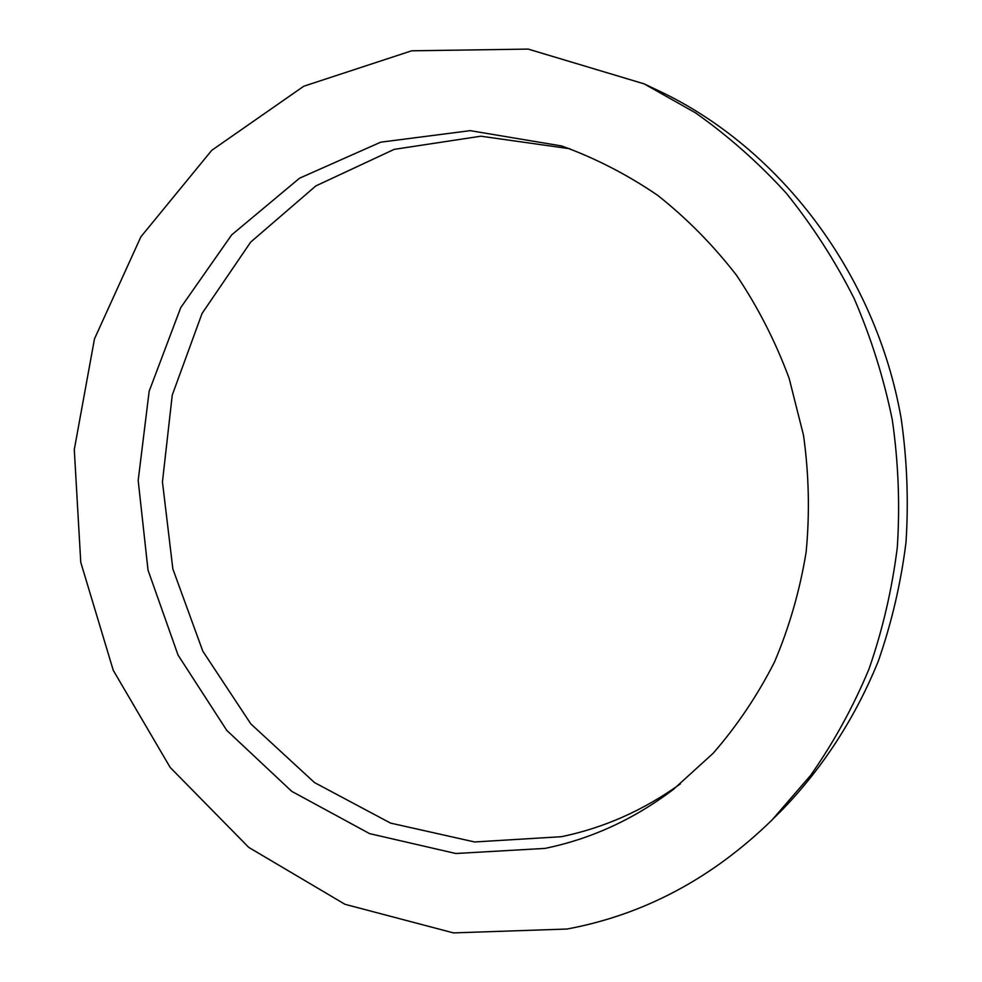 <?xml version="1.0" encoding="UTF-8"?>
<svg xmlns="http://www.w3.org/2000/svg" width="982" height="982" viewBox="0 0 982 982"><rect width="100%" height="100%" fill="white"/><g stroke="black" fill="none" stroke-linecap="round" stroke-linejoin="round"><path stroke-width="1.47" d="M569.965 148.761L480.861 136.203L394.187 149.362L315.86 185.905L250.668 242.112L202.047 313.491L172.243 395.12L162.447 481.941L172.857 568.946L202.808 651.189L250.827 723.906L314.51 782.58L390.554 823.1L474.625 841.967L561.434 836.701C603.967 827.887 643.603 810.297 680.342 783.906M544.985 848.399L455.82 853.505L369.576 833.62L291.752 791.357L226.781 730.412L178.061 655.104L148.024 570.137L138.18 480.468L149.166 391.229L180.737 307.624L231.654 234.907L299.535 178.208L380.709 142.181L470.194 130.655L561.692 145.974C595.19 158.09 627.142 174.526 657.572 195.271C686.737 218.323 713.042 244.972 736.488 275.23C757.969 307.243 775.522 341.626 789.16 378.389L803.522 435.333C808.959 474.331 809.831 513.255 806.136 552.105C799.864 590.428 789.332 627.044 774.528 661.954C757.49 695.452 737.016 725.919 713.092 753.341L673.492 789.319C634.114 819.209 591.287 838.898 544.985 848.399M772.012 820.007L783.562 808.432C823.284 767.016 855.567 717.179 878.264 661.242C891.607 623.005 900.85 583.406 905.993 542.432C908.694 501.053 907.073 459.699 901.145 418.369C875.87 273.782 779.831 147.951 658.861 90.847L644.094 83.851L528.193 49.1L411.654 50.806L303.745 86.232L211.744 150.332L140.88 236.822L94.481 338.876L74.288 449.609L80.757 562.293L113.274 670.362L170.193 767.458L248.765 847.405L345.013 904.312L453.463 932.9L567.031 929.033C643.799 914.758 712.122 878.411 772.012 820.007L810.592 775.412C833.595 742.638 853.039 707.236 868.935 669.208C882.597 629.99 892.049 589.347 897.315 547.281C900.064 504.809 898.395 462.35 892.307 419.903C883.726 377.898 870.973 337.366 854.045 298.307C834.909 260.488 812.286 225.418 786.201 193.11C758.411 162.668 728.153 135.909 695.452 112.82L644.094 83.851"/></g></svg>
